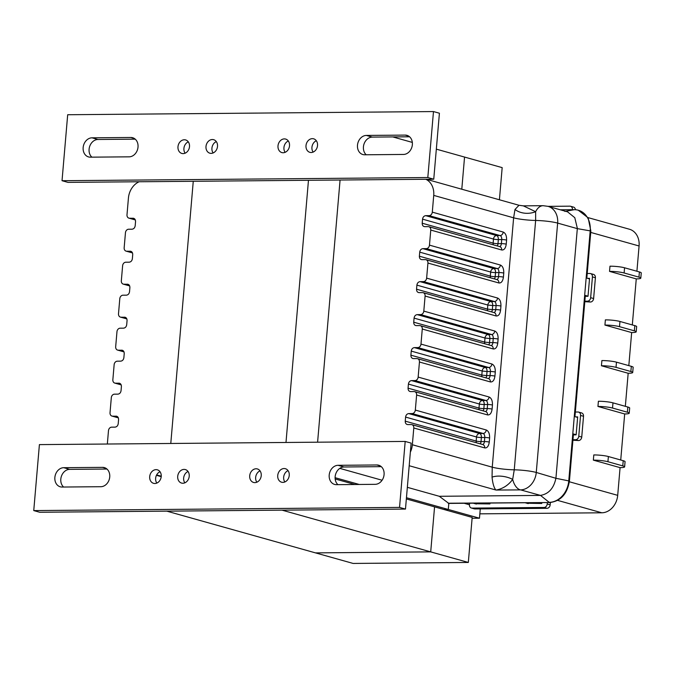 <?xml version="1.0" encoding="UTF-8"?>
<svg xmlns="http://www.w3.org/2000/svg" width="675" height="675" viewBox="0 0 675 675"><rect width="100%" height="100%" fill="white"/><g stroke="black" fill="none" stroke-linecap="round" stroke-linejoin="round"><path stroke-width="1.01" d="M381.291 466.653L344.022 466.982A9.804 7.94 -74.3 0 0 335.146 476.727A9.804 7.94 -74.3 0 0 337.93 484.65M380.354 465.961L376.861 464.974A9.804 7.94 105.7 0 1 378.675 465.218A9.804 7.94 105.7 0 1 383.932 475.698A9.804 7.94 105.7 0 1 375.199 484.329L336.428 484.667A9.804 7.94 105.7 0 1 334.606 484.422A9.804 7.94 105.7 0 1 329.206 475.057A9.804 7.94 105.7 0 1 338.082 465.311L344.022 466.982M161.224 476.516A7.012 5.687 105.7 0 1 153.562 483.325A7.012 5.687 105.7 0 1 149.698 476.618A7.012 5.687 105.7 0 1 157.359 469.817A7.012 5.687 105.7 0 1 161.224 476.516M160.026 471.732A7.012 5.687 -74.3 0 0 155.638 478.288A7.012 5.687 -74.3 0 0 156.836 483.072M289.246 475.403A7.012 5.687 105.7 0 1 281.593 482.212A7.012 5.687 105.7 0 1 277.729 475.504A7.012 5.687 105.7 0 1 285.382 468.703A7.012 5.687 105.7 0 1 289.246 475.403M288.048 470.618A7.012 5.687 -74.3 0 0 283.669 477.174A7.012 5.687 -74.3 0 0 284.867 481.958M106.954 469.041L69.685 469.361A9.804 7.94 -74.3 0 0 60.809 479.107A9.804 7.94 -74.3 0 0 63.593 487.038M106.017 468.34L102.516 467.362A9.804 7.94 105.7 0 1 104.338 467.598A9.804 7.94 105.7 0 1 109.586 478.077A9.804 7.94 105.7 0 1 100.862 486.709L62.083 487.046A9.804 7.94 105.7 0 1 60.269 486.81A9.804 7.94 105.7 0 1 54.869 477.444A9.804 7.94 105.7 0 1 63.745 467.691L69.685 469.361M188.03 471.487A7.012 5.687 -74.3 0 0 183.651 478.043A7.012 5.687 -74.3 0 0 184.849 482.827M189.228 476.272A7.012 5.687 105.7 0 1 181.575 483.081A7.012 5.687 105.7 0 1 177.711 476.373A7.012 5.687 105.7 0 1 185.363 469.572A7.012 5.687 105.7 0 1 189.228 476.272M260.035 470.863A7.012 5.687 -74.3 0 0 255.656 477.419A7.012 5.687 -74.3 0 0 256.854 482.203M261.233 475.647A7.012 5.687 105.7 0 1 253.581 482.456A7.012 5.687 105.7 0 1 249.716 475.748A7.012 5.687 105.7 0 1 257.369 468.948A7.012 5.687 105.7 0 1 261.233 475.647M405.481 509.077L39.69 512.258L33.75 510.587L399.541 507.414L405.481 509.077L411.134 443.104L405.194 441.433L39.403 444.614L33.75 510.587M376.861 464.974L338.082 465.311M102.516 467.362L63.745 467.691M399.541 507.414L405.194 441.433M92.028 137.818A9.804 7.94 -74.3 0 0 83.152 147.563A9.804 7.94 -74.3 0 0 88.543 156.929A9.804 7.94 -74.3 0 0 90.366 157.165L129.136 156.836A9.804 7.94 -74.3 0 0 137.869 148.205A9.804 7.94 -74.3 0 0 132.621 137.717A9.804 7.94 -74.3 0 0 130.798 137.481L92.028 137.818L97.968 139.48A9.804 7.94 -74.3 0 0 89.092 149.226A9.804 7.94 -74.3 0 0 91.876 157.157M177.981 146.737A7.012 5.687 -74.3 0 0 181.845 153.444A7.012 5.687 -74.3 0 0 189.498 146.635A7.012 5.687 -74.3 0 0 185.633 139.936A7.012 5.687 -74.3 0 0 177.981 146.737M188.3 141.851A7.012 5.687 -74.3 0 0 183.921 148.407A7.012 5.687 -74.3 0 0 185.119 153.2M306.003 145.631A7.012 5.687 -74.3 0 0 309.867 152.331A7.012 5.687 -74.3 0 0 317.528 145.53A7.012 5.687 -74.3 0 0 313.664 138.822A7.012 5.687 -74.3 0 0 306.003 145.631M316.33 140.738A7.012 5.687 -74.3 0 0 311.943 147.293A7.012 5.687 -74.3 0 0 313.141 152.086M366.365 135.43A9.804 7.94 -74.3 0 0 357.488 145.184A9.804 7.94 -74.3 0 0 362.888 154.55A9.804 7.94 -74.3 0 0 364.711 154.786L403.481 154.448A9.804 7.94 -74.3 0 0 412.206 145.817A9.804 7.94 -74.3 0 0 406.957 135.338A9.804 7.94 -74.3 0 0 405.143 135.101L366.365 135.43L372.305 137.101A9.804 7.94 -74.3 0 0 363.428 146.846A9.804 7.94 -74.3 0 0 366.213 154.778M216.312 141.607A7.012 5.687 -74.3 0 0 211.933 148.162A7.012 5.687 -74.3 0 0 213.131 152.955M205.993 146.5A7.012 5.687 -74.3 0 0 209.857 153.2A7.012 5.687 -74.3 0 0 217.51 146.399A7.012 5.687 -74.3 0 0 213.646 139.691A7.012 5.687 -74.3 0 0 205.993 146.5M288.318 140.982A7.012 5.687 -74.3 0 0 283.939 147.538A7.012 5.687 -74.3 0 0 285.137 152.331M277.999 145.868A7.012 5.687 -74.3 0 0 281.863 152.575A7.012 5.687 -74.3 0 0 289.516 145.775A7.012 5.687 -74.3 0 0 285.652 139.067A7.012 5.687 -74.3 0 0 277.999 145.868M427.815 177.533L62.032 180.706L67.686 114.733L433.477 111.561L427.815 177.533L433.755 179.204L67.972 182.377L62.032 180.706M97.968 139.48L135.228 139.16M433.477 111.561L439.417 113.223L433.755 179.204M372.305 137.101L409.573 136.78M499.416 199.783L502.175 167.628L436.337 149.15M412.324 142.408L392.791 136.924M308.467 180.293L285.989 442.471M476.373 504.056L473.293 503.196L448.807 503.407L448.293 509.465L443.973 509.498L472.179 517.421L468.323 562.444L430.709 551.88L434.565 506.858L430.709 551.88L282.023 510.148M464.552 157.064L461.793 189.219L464.552 157.064M468.323 562.444L353.118 563.439L315.495 552.884L430.709 551.88L315.495 552.884L166.818 511.152M170.783 443.475L193.261 181.288M135.27 219.831L129.575 218.236A3.51 2.843 105.7 0 1 128.925 218.152A3.51 2.843 105.7 0 1 126.993 214.793L128.427 198.045A17.542 14.209 105.7 0 1 139.134 181.761M129.575 218.236L133.608 218.295M134.207 218.557L132.958 218.202C134.688 218.396 135.548 219.544 135.54 221.645L135.194 225.712C134.84 227.821 133.785 228.977 132.013 229.205L128.63 229.23A3.51 2.843 105.7 0 0 125.457 232.723L124.158 247.784A3.51 2.843 105.7 0 0 126.09 251.134L132.486 252.931M132.443 252.821L126.748 251.227A3.51 2.843 105.7 0 1 126.09 251.134M126.748 251.227L130.781 251.277M131.38 251.547L130.132 251.193C131.861 251.387 132.722 252.526 132.713 254.635L132.368 258.702C132.013 260.803 130.95 261.968 129.187 262.187L125.803 262.221A3.51 2.843 105.7 0 0 122.622 265.705L121.331 280.775A3.51 2.843 105.7 0 0 123.263 284.124L129.659 285.922M129.617 285.812L123.913 284.209A3.51 2.843 105.7 0 1 123.263 284.124M123.913 284.209L127.955 284.268M128.554 284.529L127.305 284.183C129.035 284.369 129.895 285.517 129.887 287.618L129.532 291.693C129.187 293.794 128.123 294.958 126.36 295.177L122.977 295.203A3.51 2.843 105.7 0 0 119.796 298.696L118.505 313.757A3.51 2.843 105.7 0 0 120.437 317.115L126.832 318.904M126.782 318.794L121.087 317.199A3.51 2.843 105.7 0 1 120.437 317.115M121.087 317.199L125.128 317.258M125.727 317.52L124.47 317.166C126.208 317.36 127.069 318.507 127.06 320.608L126.706 324.675C126.36 326.784 125.297 327.94 123.533 328.168L120.15 328.193A3.51 2.843 105.7 0 0 116.969 331.687L115.678 346.748A3.51 2.843 105.7 0 0 117.61 350.097L123.998 351.894M123.955 351.785L118.26 350.19A3.51 2.843 105.7 0 1 117.61 350.097M118.26 350.19L122.293 350.241M122.901 350.511L121.643 350.156C123.373 350.35 124.234 351.489 124.225 353.599L123.879 357.666C123.525 359.767 122.47 360.931 120.698 361.15L117.315 361.184A3.51 2.843 105.7 0 0 114.142 364.669L112.852 379.738A3.51 2.843 105.7 0 0 114.784 383.088L121.171 384.885M121.129 384.775L115.433 383.172A3.51 2.843 105.7 0 1 114.784 383.088M115.433 383.172L119.467 383.231M120.066 383.493L118.817 383.147C120.547 383.332 121.407 384.48 121.399 386.581L121.053 390.656C120.698 392.757 119.644 393.922 117.872 394.141L114.488 394.166A3.51 2.843 105.7 0 0 111.316 397.659L110.025 412.72A3.51 2.843 105.7 0 0 111.957 416.078L118.344 417.867M118.302 417.757L112.607 416.163A3.51 2.843 105.7 0 1 111.957 416.078M112.607 416.163L116.64 416.222M117.239 416.483L115.99 416.129C117.72 416.323 118.581 417.471 118.572 419.572L118.226 423.638C117.872 425.748 116.817 426.904 115.045 427.132L111.662 427.157A3.51 2.843 105.7 0 0 108.481 430.65L107.342 444.023M161.241 476.221L156.642 474.93M589.503 278.876L586.82 278.125L590.853 231.052L588.153 217.839L578.289 210.22A21.608 17.508 105.7 0 1 590.195 230.875L577.319 228.622L557.643 223.096A17.542 2.354 -175.1 0 0 535.638 220.455L535.629 211.714A17.542 13.078 -4.9 0 1 515 209.461L513.624 217.814L433.73 195.396A17.542 14.209 -74.3 0 0 425.798 179.272M577.631 417.412L574.94 416.652L585.335 295.439L588.018 296.19M590.853 231.052L590.195 230.875L568.763 480.853A21.608 17.508 105.7 0 1 549.188 502.343L540.515 495.408L520.653 489.89A17.542 14.209 -74.3 0 0 536.271 472.458L555.913 478.288L569.422 481.039L573.455 433.974L576.146 434.725M569.422 481.039C567.253 494.007 560.731 501.171 549.847 502.529L539.536 502.622L541.772 503.246M528.213 503.609L525.133 502.74L487.696 503.069L489.932 503.693M406.35 498.943L443.973 509.498L448.293 509.465L448.807 503.407L439.282 496.285L407.346 487.325M382.084 480.237L339.803 468.374M480.271 508.891L479.478 518.214L406.451 497.72M359.243 484.464L335.104 477.697M354.923 484.507L335.171 478.963M317.596 442.201L340.073 180.014M410.366 452.107A17.542 14.209 -74.3 0 0 412.349 444.749L413.792 427.992A3.51 2.843 -74.3 0 0 411.86 424.642A3.51 2.843 -74.3 0 0 411.202 424.558L407.818 424.583C406.088 424.398 405.228 423.25 405.236 421.149L405.591 417.082L476.516 436.987L476.17 441.062L405.236 421.149M407.168 424.499L407.818 424.583M482.6 444.504A3.51 2 89.5 0 0 484.414 441.56L484.76 437.493A3.51 2 89.5 0 0 483.081 433.468L412.147 413.564L408.763 413.589C407 413.817 405.937 414.973 405.591 417.082M412.147 413.564A3.51 2.843 -74.3 0 0 415.327 410.071L416.618 395.01A3.51 2.843 -74.3 0 0 414.686 391.652A3.51 2.843 -74.3 0 0 414.037 391.567L410.653 391.601C408.923 391.407 408.054 390.26 408.063 388.159L408.417 384.092L479.343 404.004L478.997 408.071L408.063 388.159M409.995 391.508L410.653 391.601M485.435 411.514A3.51 2 89.5 0 0 487.24 408.569L487.586 404.502A3.51 2 89.5 0 0 485.907 400.486L414.973 380.573L411.59 380.607C409.826 380.827 408.772 381.991 408.417 384.092M414.973 380.573A3.51 2.843 -74.3 0 0 418.154 377.089L419.445 362.019A3.51 2.843 -74.3 0 0 417.513 358.67A3.51 2.843 -74.3 0 0 416.863 358.585L413.48 358.611C411.75 358.417 410.889 357.269 410.898 355.177L411.244 351.101L482.169 371.014L487.029 371.545L486.683 375.612L481.823 375.081L482.169 371.014A3.51 2.843 -74.3 0 1 485.35 367.521A3.51 2 -90.5 0 1 487.029 371.545L490.421 371.512A3.51 2 89.5 0 0 488.734 367.495L485.35 367.521L414.416 347.617C412.653 347.836 411.598 349 411.244 351.101M412.83 358.526L413.48 358.611M417.808 347.583A3.51 2.843 -74.3 0 0 420.981 344.098L491.915 364.011A3.51 2.843 -74.3 0 1 488.734 367.495L417.808 347.583L414.416 347.617M420.981 344.098L422.272 329.029A3.51 2.843 -74.3 0 0 420.339 325.679A3.51 2.843 -74.3 0 0 419.69 325.595L416.306 325.62C414.577 325.434 413.716 324.287 413.724 322.186L414.07 318.119L485.004 338.023L489.864 338.555L489.51 342.622L484.65 342.098L485.004 338.023A3.51 2.843 -74.3 0 1 488.177 334.538A3.51 2 -90.5 0 1 489.864 338.555L493.248 338.529A3.51 2 89.5 0 0 491.56 334.505L488.177 334.538L417.251 314.626C415.479 314.854 414.425 316.01 414.07 318.119M415.657 325.536L416.306 325.62M420.635 314.601A3.51 2.843 -74.3 0 0 423.807 311.108L494.741 331.02A3.51 2.843 -74.3 0 1 491.56 334.505L420.635 314.601L417.251 314.626M423.807 311.108L425.098 296.047A3.51 2.843 -74.3 0 0 423.166 292.688A3.51 2.843 -74.3 0 0 422.516 292.604L419.133 292.638C417.403 292.444 416.543 291.296 416.551 289.195L416.897 285.128L487.831 305.041L492.691 305.564L492.337 309.639L487.477 309.108L487.831 305.041A3.51 2.843 -74.3 0 1 491.003 301.548A3.51 2 -90.5 0 1 492.691 305.564L496.074 305.539A3.51 2 89.5 0 0 494.387 301.523L491.003 301.548L420.078 281.644C418.314 281.863 417.251 283.027 416.897 285.128M418.483 292.545L419.133 292.638M423.461 281.61A3.51 2.843 -74.3 0 0 426.634 278.125L497.568 298.029A3.51 2.843 -74.3 0 1 494.387 301.523L423.461 281.61L420.078 281.644M426.634 278.125L427.933 263.056A3.51 2.843 -74.3 0 0 426.001 259.706A3.51 2.843 -74.3 0 0 425.343 259.622L421.959 259.647C420.23 259.453 419.369 258.306 419.377 256.213L419.723 252.138L490.657 272.05L490.312 276.117L419.377 256.213M421.31 259.563L421.959 259.647M496.741 279.56A3.51 2 89.5 0 0 498.555 276.623L498.901 272.548A3.51 2 89.5 0 0 497.222 268.532L426.288 248.619L422.904 248.653C421.141 248.872 420.078 250.037 419.723 252.138M426.288 248.619A3.51 2.843 -74.3 0 0 429.469 245.135L430.76 230.065A3.51 2.843 -74.3 0 0 428.827 226.716A3.51 2.843 -74.3 0 0 428.178 226.631L424.786 226.657C423.056 226.471 422.196 225.323 422.204 223.222L422.558 219.156L493.484 239.06L493.138 243.127L422.204 223.222M424.136 226.572L424.786 226.657M425.731 215.662L496.665 235.575A3.51 2.843 -74.3 0 0 493.484 239.06A3.51 0.473 -175.1 0 0 498.344 239.591L501.727 239.566A3.51 2 89.5 0 0 500.048 235.541L429.114 215.637L425.731 215.662C423.968 215.89 422.904 217.046 422.558 219.156M429.114 215.637A3.51 2.843 -74.3 0 0 432.295 212.144L433.73 195.396M520.653 489.89L496.285 490.05C503.044 488.675 508.511 485.123 512.679 479.377L514.257 469.817L535.638 220.455A17.542 2.354 -175.1 0 1 513.624 217.814L492.244 467.176L492.05 477.124C492.674 483.393 493.931 487.679 495.83 489.999L496.285 490.05M495.83 489.999L409.193 465.733M555.913 478.288C553.745 488.396 548.547 494.1 540.329 495.416L439.282 496.285M564.848 211.427L574.282 209.689L560.351 209.807M549.847 502.529L448.158 503.221M520.197 489.839A17.542 10.007 89.5 0 1 512.679 479.377A17.542 9.551 12.6 0 0 492.05 477.124M412.349 444.749L492.244 467.176A17.542 2.354 -175.1 0 0 514.257 469.817A17.542 2.354 -175.1 0 1 536.271 472.458L557.643 223.096A17.542 14.209 -74.3 0 0 547.982 206.339L543.088 205.689A17.542 10.007 89.5 0 0 535.629 211.714L523.344 205.858L519.008 205.276L515 209.461M523.344 205.858L543.088 205.689M547.982 206.339L567.532 211.823L574.788 217.688L577.344 228.31M574.282 209.689A21.608 17.508 105.7 0 1 578.289 210.22M555.947 477.976L577.319 228.622M574.239 434.86L573.396 434.624M586.094 296.325L585.276 296.089M469.429 504.757L464.147 503.272M479.478 518.214L472.112 518.282M620.08 467.64A10.522 1.409 -175.1 0 0 624.62 466.872L625.067 461.675A10.522 1.409 -175.1 0 0 623.227 460.704L608.377 456.536A10.522 1.409 -175.1 0 0 593.798 454.942L593.35 460.139L620.08 467.64L617.701 495.349A17.542 14.209 105.7 0 1 601.813 512.789L479.849 513.844M588.009 217.603L629.421 229.23A17.542 14.209 105.7 0 1 639.082 245.987L636.913 271.257M572.923 440.218L578.559 440.547A3.51 2.843 105.7 0 0 581.74 437.062L583.521 416.281A3.51 2.843 105.7 0 0 581.588 412.931L578.618 412.096A3.51 2.843 105.7 0 1 580.551 415.446L578.77 436.227A3.51 2.843 105.7 0 1 575.598 439.72L572.957 439.737M584.795 301.683L590.439 302.02A3.51 2.843 105.7 0 0 593.62 298.527L595.401 277.754A3.51 2.843 105.7 0 0 593.468 274.396L590.498 273.561A3.51 2.843 105.7 0 1 592.431 276.919L590.65 297.692A3.51 2.843 105.7 0 1 587.469 301.185L584.837 301.21M624.679 413.961A10.522 1.409 -175.1 0 0 629.227 413.193L629.674 407.995A10.522 1.409 -175.1 0 0 627.826 407.025L612.976 402.857A10.522 1.409 -175.1 0 0 598.396 401.262L597.949 406.46L624.679 413.961L620.73 460.004M628.172 373.267A10.522 1.409 -175.1 0 0 632.711 372.499L633.158 367.301A10.522 1.409 -175.1 0 0 631.319 366.331L616.469 362.163A10.522 1.409 -175.1 0 0 601.889 360.568L601.442 365.766L628.172 373.267L625.337 406.325M631.657 332.573A10.522 1.409 -175.1 0 0 636.204 331.805L636.652 326.607A10.522 1.409 -175.1 0 0 634.804 325.637L619.954 321.469A10.522 1.409 -175.1 0 0 605.374 319.874L604.927 325.072L631.657 332.573L628.822 365.631M636.263 278.893A10.522 1.409 -175.1 0 0 640.803 278.125L641.25 272.928A10.522 1.409 -175.1 0 0 639.402 271.949L624.561 267.781A10.522 1.409 -175.1 0 0 609.981 266.195L609.533 271.384L636.263 278.893L632.315 324.937M624.62 466.872A10.522 1.409 -175.1 0 0 622.78 465.893L607.93 461.725A10.522 1.409 -175.1 0 0 593.35 460.139M629.227 413.193A10.522 1.409 -175.1 0 0 627.379 412.214L612.529 408.046A10.522 1.409 -175.1 0 0 597.949 406.46M632.711 372.499A10.522 1.409 -175.1 0 0 630.872 371.52L616.022 367.352A10.522 1.409 -175.1 0 0 601.442 365.766M636.204 331.805A10.522 1.409 -175.1 0 0 634.357 330.826L619.507 326.658A10.522 1.409 -175.1 0 0 604.927 325.072M640.803 278.125A10.522 1.409 -175.1 0 0 638.963 277.147L624.113 272.978A10.522 1.409 -175.1 0 0 609.533 271.384M550.37 502.512L550.176 504.816A3.51 2.843 105.7 0 1 546.995 508.309L474.989 508.933A3.51 2.843 105.7 0 1 474.339 508.849L471.369 508.013A3.51 2.843 105.7 0 1 469.437 504.664L469.564 503.229M547.324 502.554L547.206 503.989A3.51 2.843 105.7 0 1 544.025 507.473L472.019 508.098A3.51 2.843 105.7 0 1 471.369 508.013M526.854 503.229L541.755 503.491L541.831 502.597M475.267 503.752L489.915 503.938L489.991 503.052M548.058 206.356L569.86 206.17A3.51 2.843 105.7 0 1 570.51 206.255L573.48 207.09A3.51 2.843 105.7 0 1 575.412 209.722M570.51 206.255A3.51 2.843 105.7 0 1 572.442 209.604L572.434 209.706M587.216 273.502L589.849 273.476A3.51 2.843 105.7 0 1 590.498 273.561M585.259 296.325L588.009 296.308L589.553 278.345L587.68 278.362M575.336 412.028L577.969 412.012A3.51 2.843 105.7 0 1 578.618 412.096M573.379 434.869L576.129 434.843L577.673 416.888L575.826 416.905M134.3 138.459L130.798 137.481M408.637 136.08L405.143 135.101M487.704 310.804A3.51 2.843 105.7 0 1 487.477 309.108L416.551 289.195M484.878 343.794A3.51 2.843 105.7 0 1 484.65 342.098L413.724 322.186M482.051 376.785A3.51 2.843 105.7 0 1 481.823 375.081L410.898 355.177M432.295 212.144L503.221 232.057A3.51 2.843 -74.3 0 1 500.048 235.541L496.665 235.575A3.51 2 -90.5 0 1 498.344 239.591L497.998 243.658A3.51 0.473 4.9 0 1 493.138 243.127A3.51 2.843 105.7 0 0 493.366 244.831M499.568 246.578A3.51 2 89.5 0 0 501.382 243.633L497.998 243.658A3.51 2 -90.5 0 1 497.23 245.919M422.904 248.653L493.83 268.557A3.51 2.843 -74.3 0 0 490.657 272.05A3.51 0.473 4.9 0 0 495.517 272.582L495.172 276.649A3.51 0.473 4.9 0 1 490.312 276.117A3.51 2.843 105.7 0 0 490.531 277.822M429.469 245.135L500.394 265.047A3.51 2.843 -74.3 0 1 497.222 268.532L493.83 268.557A3.51 2 -90.5 0 1 495.517 272.582L498.901 272.548A3.51 0.473 4.9 0 1 503.761 273.08L503.415 277.147C502.807 281.264 501.289 283.205 498.859 282.968L427.933 263.056M503.415 277.147A3.51 0.473 4.9 0 0 498.555 276.623L495.172 276.649A3.51 2 -90.5 0 1 494.404 278.902M493.914 312.55A3.51 2 89.5 0 0 495.728 309.606L492.337 309.639A3.51 2 -90.5 0 1 491.577 311.892M491.088 345.541A3.51 2 89.5 0 0 492.893 342.596L489.51 342.622A3.51 2 -90.5 0 1 488.742 344.883M488.261 378.523A3.51 2 89.5 0 0 490.067 375.587L486.683 375.612A3.51 2 -90.5 0 1 485.916 377.865M411.59 380.607L482.524 400.511A3.51 2.843 -74.3 0 0 479.343 404.004A3.51 0.473 4.9 0 0 484.203 404.527L483.857 408.603A3.51 0.473 4.9 0 1 478.997 408.071A3.51 2.843 105.7 0 0 479.225 409.767M418.154 377.089L489.08 396.993A3.51 2.843 -74.3 0 1 485.907 400.486L482.524 400.511A3.51 2 -90.5 0 1 484.203 404.527L487.586 404.502A3.51 0.473 4.9 0 1 492.446 405.034L492.1 409.101C491.493 413.218 489.974 415.159 487.544 414.914L416.618 395.01M492.1 409.101A3.51 0.473 4.9 0 0 487.24 408.569L483.857 408.603A3.51 2 -90.5 0 1 483.089 410.856M408.763 413.589L479.697 433.502A3.51 2.843 -74.3 0 0 476.516 436.987A3.51 0.473 4.9 0 0 481.376 437.518L481.03 441.585A3.51 0.473 4.9 0 1 476.17 441.062A3.51 2.843 105.7 0 0 476.398 442.758M415.327 410.071L486.253 429.983A3.51 2.843 -74.3 0 1 483.081 433.468L479.697 433.502A3.51 2 -90.5 0 1 481.376 437.518L484.76 437.493A3.51 0.473 4.9 0 1 489.62 438.024L489.274 442.091C488.666 446.209 487.148 448.141 484.718 447.905L413.792 427.992M489.274 442.091A3.51 0.473 4.9 0 0 484.414 441.56L481.03 441.585A3.51 2 -90.5 0 1 480.263 443.846M506.242 244.164A3.51 0.473 4.9 0 0 501.382 243.633L501.727 239.566A3.51 0.473 -175.1 0 1 506.587 240.097L506.242 244.164C505.634 248.282 504.115 250.214 501.685 249.978L430.76 230.065M500.588 310.137A3.51 0.473 4.9 0 0 495.728 309.606L496.074 305.539A3.51 0.473 4.9 0 1 500.934 306.07L500.588 310.137C499.981 314.255 498.462 316.195 496.032 315.951L425.098 296.047M497.753 343.128A3.51 0.473 4.9 0 0 492.893 342.596L493.248 338.529A3.51 0.473 4.9 0 1 498.108 339.061L497.753 343.128C497.154 347.245 495.636 349.177 493.206 348.941L422.272 329.029M494.927 376.118A3.51 0.473 4.9 0 0 490.067 375.587L490.421 371.512A3.51 0.473 4.9 0 1 495.281 372.043L494.927 376.118C494.319 380.227 492.801 382.168 490.371 381.932L419.445 362.019M428.827 226.716L499.753 246.628A3.51 2.843 105.7 0 1 501.685 249.978M500.394 265.047C502.748 266.144 503.871 268.827 503.761 273.08M426.001 259.706L496.927 279.61A3.51 2.843 105.7 0 1 498.859 282.968M497.568 298.029C499.922 299.135 501.044 301.818 500.934 306.07M423.166 292.688L494.1 312.601A3.51 2.843 105.7 0 1 496.032 315.951M494.741 331.02C497.095 332.125 498.218 334.8 498.108 339.061M420.339 325.679L491.273 345.592A3.51 2.843 105.7 0 1 493.206 348.941M491.915 364.011C494.269 365.108 495.391 367.791 495.281 372.043M417.513 358.67L488.438 378.574A3.51 2.843 105.7 0 1 490.371 381.932M489.08 396.993C491.442 398.098 492.564 400.781 492.446 405.034M414.686 391.652L485.612 411.564A3.51 2.843 105.7 0 1 487.544 414.914M486.253 429.983C488.607 431.089 489.729 433.763 489.62 438.024M411.86 424.642L482.785 444.555A3.51 2.843 105.7 0 1 484.718 447.905M503.221 232.057C505.575 233.162 506.697 235.837 506.587 240.097M557.651 500.394L601.813 512.789M569.346 481.773L617.701 495.349M590.735 232.419L639.082 245.987M623.227 460.704L622.78 465.893M608.377 456.536L607.93 461.725M627.826 407.025L627.379 412.214M612.976 402.857L612.529 408.046M631.319 366.331L630.872 371.52M616.469 362.163L616.022 367.352M634.804 325.637L634.357 330.826M619.954 321.469L619.507 326.658M639.402 271.949L638.963 277.147M624.561 267.781L624.113 272.978M472.019 508.098L474.989 508.933M547.206 503.989L550.176 504.816M544.025 507.473L546.995 508.309M592.431 276.919L595.401 277.754M590.65 297.692L593.62 298.527M587.469 301.185L590.439 302.02M580.551 415.446L583.521 416.281M578.77 436.227L581.74 437.062M575.598 439.72L578.559 440.547M156.448 475.31L161.207 476.651M128.925 218.152L135.312 219.94M519.008 205.276L426.33 179.263"/></g></svg>
